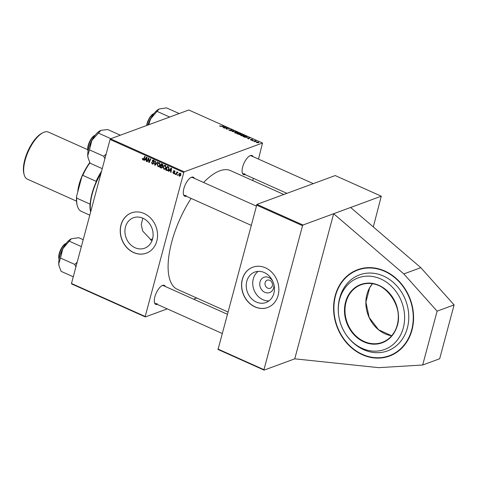 <?xml version="1.0" encoding="UTF-8"?>
<svg xmlns="http://www.w3.org/2000/svg" width="478" height="478" viewBox="0 0 478 478"><rect width="100%" height="100%" fill="white"/><g stroke="black" fill="none" stroke-linecap="round" stroke-linejoin="round"><path stroke-width="0.72" d="M384.796 271.014A46.019 39.112 69.8 0 1 413.506 314.835A46.019 39.112 69.8 0 1 389.48 356.062A46.019 39.112 69.8 0 1 362.366 354.73A46.019 39.112 69.8 0 1 333.662 310.915A46.019 39.112 69.8 0 1 357.687 269.688A46.019 39.112 69.8 0 1 384.796 271.014M273.727 283.95A8.15 6.925 69.8 0 1 264.842 292.339A8.15 6.925 69.8 0 1 260.032 281.883A8.15 6.925 69.8 0 1 268.815 277.515A8.15 6.925 69.8 0 1 272.717 281.195M267.686 288.132A4.296 3.651 -110.2 0 0 270.219 288.252A4.296 3.651 -110.2 0 0 272.46 284.404A4.296 3.651 -110.2 0 0 269.783 280.317A4.296 3.651 -110.2 0 0 267.25 280.192A4.296 3.651 -110.2 0 0 265.009 284.04A4.296 3.651 -110.2 0 0 267.686 288.132M256.381 302.072A16.222 13.79 -110.2 0 0 265.941 302.538A16.222 13.79 -110.2 0 0 274.408 288.007A16.222 13.79 -110.2 0 0 264.292 272.556A16.222 13.79 -110.2 0 0 254.732 272.09A16.222 13.79 -110.2 0 0 246.26 286.627A16.222 13.79 -110.2 0 0 256.381 302.072M258.156 271.385A16.222 13.79 -110.2 0 0 252.982 286.256A16.222 13.79 -110.2 0 0 262.876 299.682A16.222 13.79 -110.2 0 0 269.006 300.859M254.983 306.894A21.474 18.254 -110.2 0 0 267.632 307.515A21.474 18.254 -110.2 0 0 278.841 288.276A21.474 18.254 -110.2 0 0 265.451 267.823A21.474 18.254 -110.2 0 0 252.796 267.208A21.474 18.254 -110.2 0 0 241.587 286.447A21.474 18.254 -110.2 0 0 254.983 306.894M252.856 267.184A21.474 18.254 -110.2 0 0 241.707 286.436A21.474 18.254 -110.2 0 0 255.103 306.846A21.474 18.254 -110.2 0 0 267.692 307.491M135.059 247.741A16.222 13.79 -110.2 0 0 144.613 248.213A16.222 13.79 -110.2 0 0 153.085 233.676A16.222 13.79 -110.2 0 0 142.964 218.231A16.222 13.79 -110.2 0 0 133.41 217.765A16.222 13.79 -110.2 0 0 124.937 232.296A16.222 13.79 -110.2 0 0 135.059 247.741M133.655 252.563A21.474 18.254 -110.2 0 0 146.31 253.185A21.474 18.254 -110.2 0 0 157.519 233.945A21.474 18.254 -110.2 0 0 144.123 213.499A21.474 18.254 -110.2 0 0 131.474 212.877A21.474 18.254 -110.2 0 0 120.259 232.117A21.474 18.254 -110.2 0 0 133.655 252.563M131.534 212.853A21.474 18.254 -110.2 0 0 120.384 232.111A21.474 18.254 -110.2 0 0 133.78 252.521A21.474 18.254 -110.2 0 0 146.37 253.161M186.312 196.261A10.432 4.23 -65.9 0 1 183.486 194.48A10.432 4.23 -65.9 0 1 185.159 184.986A10.432 4.23 -65.9 0 1 191.128 177.416A10.432 4.23 -65.9 0 1 191.564 177.23A10.432 4.23 -65.9 0 1 194.337 178.342M256.202 206.042L192.52 177.529A9.817 3.979 114.1 0 0 190.901 177.559A9.817 3.979 114.1 0 0 190.806 177.595M183.403 194.122A9.817 3.979 114.1 0 0 184.496 195.448A9.817 3.979 114.1 0 0 186.115 195.418M245.118 174.619A10.432 4.23 -65.9 0 1 242.292 172.839A10.432 4.23 -65.9 0 1 243.965 163.345A10.432 4.23 -65.9 0 1 249.934 155.774A10.432 4.23 -65.9 0 1 250.37 155.583A10.432 4.23 -65.9 0 1 253.143 156.694M313.293 183.63L251.326 155.882A9.817 3.979 114.1 0 0 249.707 155.912A9.817 3.979 114.1 0 0 249.606 155.953M242.209 172.474A9.817 3.979 114.1 0 0 243.302 173.801A9.817 3.979 114.1 0 0 244.921 173.771M157.334 304.42A10.432 4.23 -65.9 0 1 154.508 302.64A10.432 4.23 -65.9 0 1 156.181 293.145A10.432 4.23 -65.9 0 1 162.15 285.575A10.432 4.23 -65.9 0 1 162.58 285.39A10.432 4.23 -65.9 0 1 165.358 286.501M227.223 314.201L163.542 285.689A9.817 3.979 114.1 0 0 161.923 285.719A9.817 3.979 114.1 0 0 161.821 285.754M154.424 302.281A9.817 3.979 114.1 0 0 155.517 303.608A9.817 3.979 114.1 0 0 157.137 303.578M151.95 240.834L142.683 231.041L141.267 224.487L142.82 218.165M203.598 182.488A65.038 26.368 -65.9 0 1 219.784 170.813A65.038 26.368 -65.9 0 1 230.516 170.616L283.812 194.48M294.759 358.835L333.644 213.732L403.814 273.918L437.107 311.166L422.677 365.013L378.695 367.66L294.759 358.835L264.113 370.115L218.04 349.484L256.925 204.381L302.992 225.013L302.544 225.682L256.471 205.05M373.318 226.931L381.283 196.195L302.992 225.013M217.89 349.036L263.958 369.667L302.544 225.682M263.958 369.667L264.113 370.115M178.019 172.498L176.603 173.639L176.107 174.691L175.731 174.524L176.932 171.877L177.308 172.044L177.057 172.594L177.834 172.223L177.792 172.815L177.386 172.642L178.031 172.403M175.032 174.207L174.661 174.04L174.888 173.52L175.271 173.687L175.032 174.207M166.738 170.497L165.675 170.019L167.33 166.386L168.668 167.037L169.045 168.943L167.342 170.658L166.738 170.497L167.909 170.031M167.79 170.592L168.202 170.341M164.707 165.31L164.091 165.537L165.316 165.424L166.087 167.718L164.85 169.314L163.918 169.29L163.135 167.049L164.396 165.382M158.75 162.645L158.134 162.873L159.359 162.759L160.13 165.047L158.893 166.649L157.961 166.619L157.184 164.378L158.439 162.717M152.207 164.044L151.454 162.227L152.357 163.601L153.259 163.273L152.267 160.745L152.799 160.082L153.546 160.154L154.292 161.755L153.88 161.713L153.414 160.608L152.643 160.883L153.641 163.398L153.032 164.109L152.207 164.044L153.277 163.524M152.357 163.601L153.689 163.112M153.94 160.411L152.643 160.883M142.904 159.365L143.591 158.851L144.762 156.276L145.139 156.443L143.926 159.108L142.755 159.813L142.253 158.624L142.767 158.397L142.904 159.365L144.41 158.935M143.31 159.849L142.755 159.813L143.741 159.449M167.264 308.866L145.348 316.932L71.634 283.926L71.479 283.478L145.192 316.49L183.779 172.498L110.059 139.486L110.514 138.817L184.227 171.829L183.779 172.498M71.479 283.478L110.059 139.486M144.302 160.447L143.896 160.267L146.609 157.107L147.063 157.31L146.507 161.433L146.131 161.265L146.298 160.148L145.025 159.58L144.302 160.447M147.254 161.767L146.877 161.6L148.533 157.967L148.927 158.146L149.064 161.917L150.451 158.827L150.833 158.995L149.178 162.628L148.783 162.454L148.64 158.684L147.254 161.767M155.129 165.298L154.651 165.083L155.153 160.931L155.529 161.098L155.099 164.659L157.34 161.911L157.74 162.09L155.129 165.298M161.158 167.993L159.724 167.354L161.373 163.715L162.771 164.414L163.028 165.519L162.275 166.254L162.514 167.24L161.839 168.035L161.158 167.993L162.084 167.419M168.824 171.429L168.423 171.249L171.13 168.089L171.59 168.292L171.034 172.415L170.658 172.247L170.825 171.13L169.553 170.562L168.824 171.429M172.761 172.17L173.508 173.185L174.112 172.964L173.4 171.148L174.398 170.688L175.02 171.931L174.285 171.034L173.789 171.249L174.446 172.504L174.058 173.598L173.394 173.532L172.845 172.14M173.508 173.185L174.524 172.815M173.825 170.64L174.398 170.688M174.709 170.879L173.789 171.249M177.547 175.33L177.171 175.169L177.398 174.643L177.78 174.817L177.547 175.33M179.208 176.137L178.629 174.607L179.597 173.281L180.29 173.323L180.839 174.9L179.901 176.155L179.208 176.137L180.242 175.587M240.201 134.712L237.076 133.852L239.807 133.338L241.181 133.983L241.193 134.384L240.183 134.354L240.081 134.748M241.067 134.42L241.181 133.983L241.193 134.384M244.718 137.234L243.033 136.517L245.764 136.009L247.084 136.624L247.03 137.288L244.718 137.234M246.893 137.329L247.084 136.624L247.03 137.288M250.735 139.988L250.394 139.391L251.673 140.06L251.332 139.307L252.551 139.498L252.934 140.048L251.739 139.462L252.061 140.221L250.735 139.988M250.795 139.546L250.908 140.06M252.533 139.893L252.342 139.564M252.778 140.634L252.014 140.538L252.778 140.634M254.272 141.046L253.089 141.022L255.073 140.646L256.184 141.171L254.272 141.046M220.095 126.27L220.059 125.714L220.37 126.192L223.567 126.067L221.565 126.443L220.095 126.27L219.832 125.768L219.749 126.073M220.239 125.923L220.322 126.359M222.67 126.927L225.496 126.933L223.859 127.931L223.483 127.763L223.943 127.501L222.67 126.927M258.484 159.09L262.518 143.018L188.798 110.006L110.514 138.817M262.518 143.018L184.227 171.829M258.664 142.761L256.549 142.593L256.28 141.972L258.443 142.133L258.664 142.761L258.909 142.575M255.288 141.757L254.529 141.667L255.288 141.757M236.174 131.713L232.009 131.581L233.581 130.554L233.957 130.721L232.607 131.605L236.174 131.713M231.298 130.775L229.548 130.5L229.159 129.741L229.822 130.422L230.904 130.619L230.426 129.58L231.991 129.819L232.374 130.53L230.808 129.741L231.023 130.829M228.878 129.95L229.159 129.741L229.028 130.213M230.844 130.829L230.994 130.506M232.021 130.386L231.734 129.902M230.808 129.741L230.677 130.195M226.285 127.961L224.23 128.098L226.966 127.59L227.361 127.769L226.584 128.887L229.261 128.618L226.53 129.132L226.136 128.952L226.907 127.829L226.285 127.961M247.198 137.909L250.018 137.915L248.387 138.913L248.01 138.745L248.47 138.483L247.198 137.909M244.049 135.991L241.259 135.746L240.942 134.856L242.376 134.73L243.762 135.089L244.049 135.991L244.407 135.716M240.631 135.113L240.942 134.856L240.781 135.459M238.092 133.32L235.301 133.075L234.985 132.191L236.419 132.065L237.805 132.418L238.092 133.32L238.45 133.051M234.674 132.448L234.985 132.191L234.823 132.794M252.731 180.559L253.334 178.294M196.745 298.021L193.632 299.162M381.283 196.195L335.209 175.563L256.925 204.381M227.827 311.937L177.35 289.333A65.038 26.368 -65.9 0 1 191.134 198.418M145.192 316.49L145.348 316.932M258.234 142.199L256.674 142.127L256.746 142.522L258.293 142.593L258.234 142.199L258.222 142.862M256.71 142.659L256.674 142.127M233.443 131.068L233.581 130.554M226.632 128.839L226.966 127.59M226.375 129.06L226.614 128.17M224.881 127.303L225.036 126.73M223.829 127.919L223.943 127.501M224.248 126.921L223.124 126.927L224.14 127.381L224.983 126.891L224.248 126.921M224.869 127.315L224.983 126.891M224.021 127.835L224.14 127.381M219.928 126.186L220.059 125.714M254.983 140.974L255.073 140.646M248.548 138.817L249.564 137.712M248.357 138.901L248.47 138.483M249.51 137.873L247.652 137.909L248.668 138.363M245.817 136.236L243.726 136.624L246.672 137.114L246.797 136.702L245.817 136.236M246.6 137.395L246.797 136.702M243.631 136.093L243.499 135.172L242.507 134.921L241.306 135.029L240.972 135.597M241.486 135.836L243.947 135.627L243.834 136.057M241.306 135.029L241.533 135.668M239.86 133.571L239.012 133.726L240.816 134.222L239.86 133.571M240.757 134.443L240.5 133.852M238.695 133.786L237.769 133.959L239.837 134.545L238.695 133.786M239.777 134.772L239.484 134.139M237.674 133.428L237.542 132.508L236.55 132.257L235.349 132.358L235.015 132.932M235.529 133.171L237.99 132.956L237.877 133.386M235.349 132.358L235.576 132.998M144.697 159.969L143.896 160.267M146.549 161.116L146.131 161.265M146.698 159.999L146.298 160.148M145.653 159.347L145.025 159.58M146.154 158.278L145.354 159.21L146.37 159.67L146.668 157.609L146.154 158.278M147.039 157.471L146.668 157.609M146.764 159.521L146.37 159.67M142.749 158.439L142.253 158.624M147.421 161.397L146.877 161.6M149.59 161.725L149.064 161.917M150.032 160.745L149.477 160.955M149.351 162.245L148.783 162.454M149.017 159.736L148.64 159.873M148.951 158.565L148.64 158.684M153.665 162.735L153.253 162.884M152.918 161.618L152.458 161.785M153.468 160.351L152.267 160.745M154.328 161.552L153.88 161.713M154.334 161.468L153.91 161.624M155.583 164.743L154.651 165.083M155.882 164.372L155.099 164.659M159.467 166.26L157.961 166.619M157.668 164.199L157.184 164.378M158.708 163.141L159.06 162.663M158.349 163.303L157.549 164.563L158.11 166.177L158.762 166.183L159.766 164.838L159.222 163.207L158.349 163.303L159.789 162.741M159.742 163.016L159.222 163.207M160.208 164.677L159.766 164.838M160.345 167.121L159.724 167.354M161.558 164.312L161.044 165.442L162.299 165.824L162.651 165.37L161.558 164.312L162.185 164.079M162.747 164.396L162.197 164.593M163.076 165.215L162.651 165.37M163.016 165.561L162.299 165.824M161.474 165.639L160.847 165.866L160.291 167.097L161.361 167.551L162.968 167.097M162.855 165.776L161.636 166.225L160.847 165.866M162.556 166.912L162.144 167.061L161.636 166.225M161.361 167.551L162.144 167.061M165.418 168.931L163.918 169.29M163.625 166.87L163.135 167.049M164.665 165.806L165.018 165.328M164.307 165.968L163.506 167.234L164.068 168.842L164.719 168.854L165.723 167.509L165.179 165.878L164.307 165.968L165.746 165.412M165.699 165.687L165.179 165.878M166.165 167.348L165.723 167.509M169.224 170.951L168.423 171.249M171.076 172.098L170.658 172.247M171.226 170.981L170.825 171.13M170.18 170.329L169.553 170.562M170.682 169.26L169.875 170.192L170.891 170.652L171.196 168.591L170.682 169.26M171.566 168.453L171.196 168.591M171.291 170.503L170.891 170.652M166.302 169.786L165.675 170.019M168.555 170.21L167.951 170.049M167.515 166.977L166.248 169.762L167.682 170.114L168.674 168.752L168.507 167.497L167.515 166.977L168.142 166.744M168.925 167.342L168.507 167.497M169.116 168.585L168.674 168.752M174.464 172.552L174.1 172.683M174.595 170.795L174.004 171.01M174.506 170.742L173.4 171.148M175.056 171.656L174.631 171.811M174.488 173.132L173.394 173.532M175.199 173.843L174.661 174.04M177.708 174.966L177.171 175.169M176.286 174.321L175.731 174.524M177.918 172.277L177.057 172.594M179.113 174.428L178.629 174.607M180.582 173.52L179.752 173.663L180.971 173.215M180.905 174.572L180.469 174.733L180.176 173.669L179.011 174.727L179.31 175.779L180.917 175.336M179.31 175.779L180.469 174.733M422.677 365.013L439.67 358.757L454.1 304.91L437.107 311.166M403.814 273.918L420.807 267.662L454.1 304.91M350.631 207.476L420.807 267.662M399.931 336.183A38.156 32.432 69.8 0 1 354.449 343.658A38.156 32.432 69.8 0 1 342.989 291.126A38.156 32.432 69.8 0 1 388.471 283.651A38.156 32.432 69.8 0 1 399.931 336.183M403.802 336.781A40.499 34.416 69.8 0 1 358.339 346.753C342.266 336.464 334.445 315.217 340.013 296.963A40.499 34.416 69.8 0 1 343.365 288.963A40.499 34.416 69.8 0 1 391.637 281.028A40.499 34.416 69.8 0 1 403.802 336.781M150.391 239.944A34.362 13.934 114.1 0 0 152.649 238.642M146.644 125.523A9.202 3.734 -65.9 0 1 147.033 123.653A9.202 3.734 -65.9 0 1 153.444 113.77L154.053 113.471A9.817 3.979 114.1 0 0 147.242 123.993A9.817 3.979 114.1 0 0 146.919 125.421M179.166 113.549L166.517 107.885L159.096 108.984A16.599 6.728 114.1 0 0 159.037 109.014A16.599 6.728 114.1 0 0 150.594 118.879L159.037 109.014M169.69 117.038L157.035 111.374M148.682 124.77L150.594 118.879A16.599 6.728 -65.9 0 0 148.013 125.021L151.61 117.05M88.227 145.294A9.202 3.734 -65.9 0 1 94.644 135.417L95.247 135.113A9.817 3.979 114.1 0 0 88.436 145.635A9.817 3.979 114.1 0 0 88.077 151.126L87.898 150.474A9.202 3.734 -65.9 0 1 88.227 145.294M58.919 258.634A9.202 3.734 -65.9 0 1 59.248 253.454A9.202 3.734 -65.9 0 1 65.659 243.577L66.263 243.272A9.817 3.979 114.1 0 0 59.457 253.794A9.817 3.979 114.1 0 0 59.093 259.285L58.919 258.634M100.231 130.655L100.29 130.625A16.599 6.728 114.1 0 0 100.231 130.655A16.599 6.728 114.1 0 0 96.275 133.888A16.599 6.728 114.1 0 0 91.788 140.52L100.924 130.357L107.711 129.526L120.36 135.196M110.884 138.686L98.229 133.015M89.547 149.662L91.788 140.52A16.599 6.728 114.1 0 0 87.743 155.619L89.547 149.662M106.146 154.095L103.78 156.282L89.446 149.859M103.78 156.282L104.885 158.816M102.25 168.638L90.139 163.213L88.185 158.236L87.743 155.619A16.599 6.728 114.1 0 0 88.072 157.812A16.599 6.728 114.1 0 0 88.119 157.991M103.881 156.079A19.054 7.726 114.1 0 0 103.786 156.437M83.214 239.693L78.727 237.686L71.312 238.785A16.599 6.728 114.1 0 0 71.252 238.815A16.599 6.728 114.1 0 0 62.809 248.68L71.252 238.815M81.362 246.6L69.25 241.175M60.569 257.821L62.809 248.68A16.599 6.728 114.1 0 0 58.764 263.778L60.569 257.821M77.167 262.255L74.795 264.442L60.461 258.018M74.795 264.442L75.9 266.975M73.271 276.798L61.154 271.373L59.206 266.395L58.764 263.778A16.599 6.728 114.1 0 0 59.087 265.971A16.599 6.728 114.1 0 0 59.141 266.144M74.903 264.238A19.054 7.726 114.1 0 0 74.807 264.597M101.031 173.191A34.362 13.934 114.1 0 0 90.689 211.778M90.659 211.891L90.629 211.778A33.131 13.432 -65.9 0 1 89.984 204.076L90.121 205.707A33.747 13.683 -65.9 0 1 96.968 180.134L96.084 181.311A33.131 13.432 -65.9 0 1 101.557 171.232M89.786 215.16L81.23 211.33A33.131 13.432 114.1 0 1 77.322 205.815A33.131 13.432 114.1 0 1 76.671 198.113L76.582 196.315L81.84 176.693A32.522 13.187 -65.9 0 1 89.834 162.454M89.984 204.076L76.671 198.113M96.084 181.311L82.772 175.348L81.84 176.693M77.322 205.815L77.131 205.128A32.522 13.187 -65.9 0 1 76.582 196.315M89.972 162.735A33.131 13.432 114.1 0 0 82.772 175.348M24.199 174.799L23.9 173.699A24.79 10.05 -65.9 0 1 24.79 159.76A24.79 10.05 -65.9 0 1 42.058 133.147L43.08 132.639A25.77 10.45 114.1 0 0 25.125 160.303A25.77 10.45 114.1 0 0 24.199 174.799A25.77 10.45 114.1 0 0 27.336 179.131L76.51 201.154M87.755 149.716L48.398 132.089A25.77 10.45 114.1 0 0 43.08 132.639M85.168 169.851A25.77 10.45 114.1 0 0 79.079 184.466A25.77 10.45 114.1 0 0 77.705 192.126M224.427 127.59L224.546 127.13M248.948 138.572L249.074 138.112M146.907 158.481L146.501 158.624M144.135 158.648L143.591 158.851M153.307 162.096L152.829 162.269M156.426 163.703L155.619 164.002M171.429 169.463L171.028 169.606M168.626 167.007L168.053 167.222M174.189 172.116L173.819 172.259M391.649 335.783A30.682 26.075 69.8 0 1 369.625 287.792A30.682 26.075 69.8 0 1 372.487 283.717M394.535 331.702A30.682 26.075 -110.2 0 0 391.679 296.187A30.682 26.075 -110.2 0 0 361.045 284.798A30.682 26.075 -110.2 0 0 348.749 295.476A30.682 26.075 -110.2 0 0 351.605 330.991A30.682 26.075 -110.2 0 0 382.239 342.379A30.682 26.075 -110.2 0 0 394.481 331.798M394.625 331.989A31.046 26.386 69.8 0 1 357.622 338.071A31.046 26.386 69.8 0 1 348.295 295.326A31.046 26.386 69.8 0 1 385.298 289.244A31.046 26.386 69.8 0 1 394.625 331.989M339.523 285.922A45.649 38.796 -110.2 0 0 353.236 348.773A45.649 38.796 -110.2 0 0 407.644 339.828A45.649 38.796 -110.2 0 0 393.932 276.977A45.649 38.796 -110.2 0 0 339.523 285.922M389.57 356.026A46.019 39.112 69.8 0 1 343.676 338.866A46.019 39.112 69.8 0 1 339.428 285.635A46.019 39.112 69.8 0 1 357.777 269.652M148.132 124.644A11.293 4.577 -65.9 0 1 151.275 117.63M89.326 146.286A11.293 4.577 -65.9 0 1 92.469 139.271M60.348 254.445A11.293 4.577 -65.9 0 1 63.49 247.431M78.201 190.28A25.155 10.199 -65.9 0 1 79.384 184.353A25.155 10.199 -65.9 0 1 81.463 178.091M258.484 142.456L258.383 142.838M230.737 129.801L230.641 130.165M246.935 136.923L246.821 137.347M240.906 134.145L240.828 134.443M239.944 134.461L239.86 134.766M152.912 163.655L154.131 163.213M152.918 160.554L154.137 160.106M158.762 166.183L159.975 165.741M164.719 168.854L165.932 168.405M167.682 170.114L168.895 169.666M173.89 173.221L174.518 172.994M391.661 335.771L378.576 329.766L369.159 317.458L365.903 302.102L369.673 287.756L372.499 283.717M382.239 342.379C387.443 340.414 391.524 336.865 394.487 331.738C408.493 310.168 383.254 274.838 361.045 284.798M357.873 269.622C350.004 272.597 343.843 277.945 339.38 285.671C330.274 301.146 332.413 324.383 344.345 339.87C357.413 355.769 372.517 361.141 389.66 355.996M286.925 193.339L243.302 173.801M184.496 195.448L251.058 225.252M222.073 333.411L155.517 303.608M89.123 146.919L92.804 138.692M88.072 157.812L88.185 158.236M60.138 255.079L63.825 246.851M59.087 265.971L59.206 266.395"/></g></svg>
